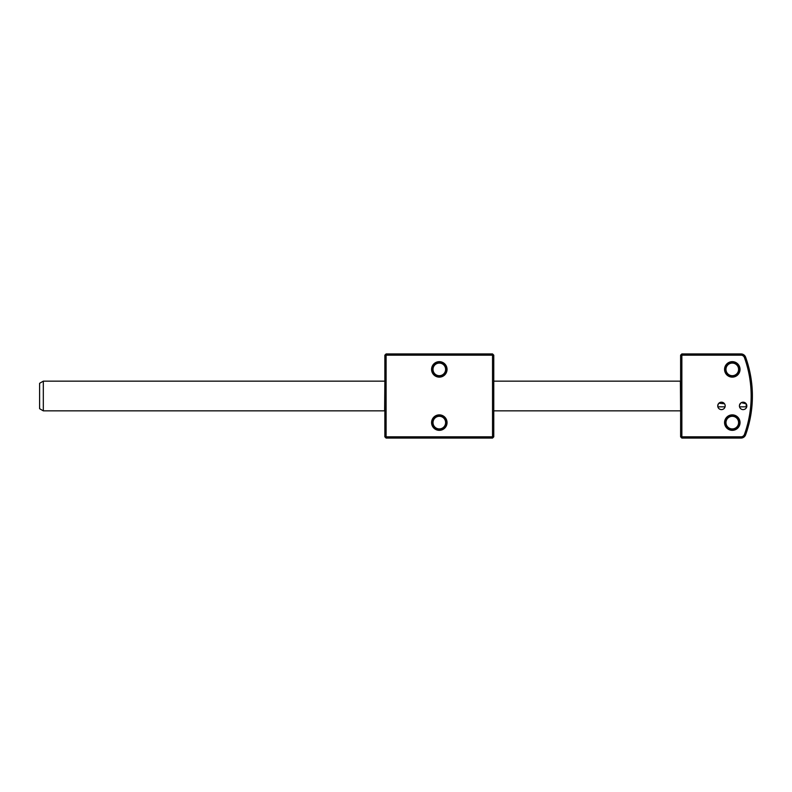 <?xml version="1.0" encoding="UTF-8"?>
<svg xmlns="http://www.w3.org/2000/svg" width="792" height="792" viewBox="0 0 792 792"><rect width="100%" height="100%" fill="white"/><g stroke="black" fill="none" stroke-linecap="round" stroke-linejoin="round"><path stroke-width="1.19" d="M439.312 428.918A6.316 6.316 0 0 0 445.619 422.601A6.316 6.316 0 0 0 439.312 416.295A6.316 6.316 0 0 0 433.006 422.601A6.316 6.316 0 0 0 439.312 428.918M439.312 415.176A7.425 7.425 0 0 1 446.738 422.601A7.425 7.425 0 0 1 439.312 430.026A7.425 7.425 0 0 1 431.887 422.601A7.425 7.425 0 0 1 439.312 415.176M439.312 363.082A6.316 6.316 0 0 0 433.006 369.399A6.316 6.316 0 0 0 439.312 375.705A6.316 6.316 0 0 0 445.619 369.399A6.316 6.316 0 0 0 439.312 363.082M439.312 376.824A7.425 7.425 0 0 1 431.887 369.399A7.425 7.425 0 0 1 439.312 361.974A7.425 7.425 0 0 1 446.738 369.399A7.425 7.425 0 0 1 439.312 376.824M43.312 410.85L39.6 408.702L39.6 383.298L43.312 381.15L43.312 410.85L384.615 410.85L384.863 381.397M431.581 422.611A7.732 7.732 0 0 0 439.312 430.343A7.732 7.732 0 0 0 447.044 422.611A7.732 7.732 0 0 0 439.312 414.869A7.732 7.732 0 0 0 431.581 422.611M447.044 369.399A7.732 7.732 0 0 1 439.312 377.131A7.732 7.732 0 0 1 431.581 369.399A7.732 7.732 0 0 1 439.312 361.657A7.732 7.732 0 0 1 447.044 369.399M386.1 353.925L492.525 353.925L492.525 355.163L386.1 355.163L386.1 436.837L492.525 436.837L492.525 355.163L493.762 355.163L493.762 436.837L492.525 438.075L386.1 438.075L384.863 436.837L384.863 355.163L386.1 355.163L386.1 353.925L384.863 355.163M384.863 436.837L386.1 436.837L386.1 438.075M493.762 436.837L492.525 436.837L492.525 438.075M492.525 353.925L493.762 355.163M732.293 428.918A6.316 6.316 0 0 0 738.599 422.611A6.316 6.316 0 0 0 732.293 416.295A6.316 6.316 0 0 0 725.977 422.611A6.316 6.316 0 0 0 732.293 428.918M732.293 415.186A7.425 7.425 0 0 1 739.718 422.611A7.425 7.425 0 0 1 732.293 430.036A7.425 7.425 0 0 1 724.868 422.611A7.425 7.425 0 0 1 732.293 415.186M732.293 375.705A6.316 6.316 0 0 0 738.599 369.399A6.316 6.316 0 0 0 732.293 363.082A6.316 6.316 0 0 0 725.977 369.399A6.316 6.316 0 0 0 732.293 375.705M732.293 361.974A7.425 7.425 0 0 1 739.718 369.399A7.425 7.425 0 0 1 732.293 376.824A7.425 7.425 0 0 1 724.868 369.399A7.425 7.425 0 0 1 732.293 361.974M680.625 410.603L680.377 381.15L493.762 381.15M745.618 357.202A114.464 114.464 0 0 1 745.618 434.798A4.95 4.95 0 0 1 740.966 438.075L681.862 438.075L680.625 436.837L680.625 355.163L681.862 355.163L681.862 436.837L740.966 436.837A3.712 3.712 0 0 0 744.46 434.382A113.236 113.236 0 0 0 744.46 357.618A3.712 3.712 0 0 0 740.966 355.163L681.862 355.163L681.862 353.925L740.966 353.925A4.95 4.95 0 0 1 745.618 357.202L744.46 357.618M741.322 402.653L746.212 403.851L746.777 405.276L746.212 406.831L739.52 406.831M746.836 405.9A3.712 3.712 0 0 1 743.124 409.613A3.712 3.712 0 0 1 739.411 405.9A3.712 3.712 0 0 1 743.124 402.188A3.712 3.712 0 0 1 746.836 405.9M725.175 405.9A3.712 3.712 0 0 1 721.462 409.613A3.712 3.712 0 0 1 717.75 405.9A3.712 3.712 0 0 1 721.462 402.188A3.712 3.712 0 0 1 725.175 405.9L725.056 406.831L717.869 406.831M740.025 422.611A7.732 7.732 0 0 1 732.293 430.343A7.732 7.732 0 0 1 724.561 422.611A7.732 7.732 0 0 1 732.293 414.869A7.732 7.732 0 0 1 740.025 422.611M740.025 369.399A7.732 7.732 0 0 1 732.293 377.131A7.732 7.732 0 0 1 724.561 369.399A7.732 7.732 0 0 1 732.293 361.657A7.732 7.732 0 0 1 740.025 369.399M746.212 403.851L746.212 406.831M739.471 405.217L740.768 403.019M717.75 405.9L718.413 403.781M718.928 403.187L724.512 403.791M724.858 404.395L725.056 404.959M681.862 438.075L681.862 436.837L680.625 436.837M681.862 353.925L680.625 355.163M740.966 436.837L740.966 438.075M740.966 353.925L740.966 355.163M744.46 434.382L745.618 434.798M43.312 381.15L384.615 381.15M493.762 410.85L680.377 410.85"/></g></svg>
